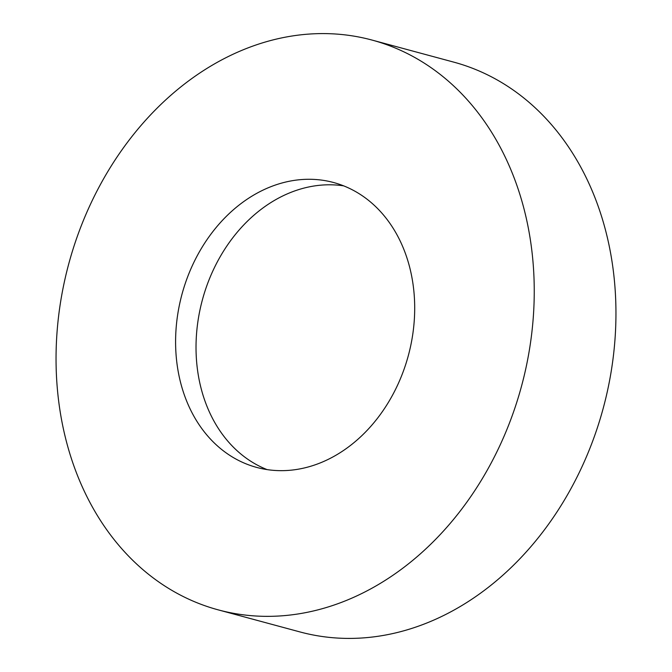 <?xml version="1.0" encoding="UTF-8"?>
<svg xmlns="http://www.w3.org/2000/svg" width="672" height="672" viewBox="0 0 672 672"><rect width="100%" height="100%" fill="white"/><g stroke="black" fill="none" stroke-linecap="round" stroke-linejoin="round"><path stroke-width="1.01" d="M218.224 609.865L299.93 631.924A295.092 234.503 -74.9 0 0 607.421 391.112A295.092 234.503 -74.9 0 0 453.776 62.135L372.07 40.076A295.092 234.503 -74.9 0 0 64.579 280.888A295.092 234.503 -74.9 0 0 218.224 609.865A295.092 234.503 -74.9 0 0 525.714 369.054A295.092 234.503 -74.9 0 0 372.07 40.076M410.432 347.012A147.546 117.247 -74.9 0 0 333.606 182.524A147.546 117.247 -74.9 0 0 179.861 302.929A147.546 117.247 -74.9 0 0 256.687 467.418A147.546 117.247 -74.9 0 0 410.432 347.012M267.053 469.594A147.546 117.247 105.1 0 1 200.29 308.448A147.546 117.247 105.1 0 1 343.661 185.858"/></g></svg>
